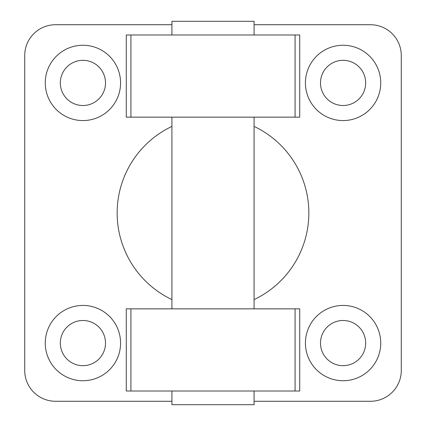 <?xml version="1.0" encoding="UTF-8"?>
<svg xmlns="http://www.w3.org/2000/svg" width="426" height="426" viewBox="0 0 426 426"><rect width="100%" height="100%" fill="white"/><g stroke="black" fill="none" stroke-linecap="round" stroke-linejoin="round"><path stroke-width="0.64" d="M254.077 126.4A95.85 95.85 0 0 1 254.077 299.6M171.923 299.6A95.85 95.85 0 0 1 171.923 126.4M254.077 24.724L370.466 24.724A30.81 30.81 0 0 1 401.276 55.534L401.276 370.466A30.81 30.81 0 0 1 370.466 401.276L254.077 401.276M171.923 401.276L55.534 401.276A30.81 30.81 0 0 1 24.724 370.466L24.724 55.534A30.81 30.81 0 0 1 55.534 24.724L171.923 24.724M295.08 117.15L126.282 117.15L126.282 34.991L299.718 34.991L299.718 117.15L295.08 117.15L295.08 34.991M295.08 308.85L299.718 308.85L299.718 391.009L295.08 391.009L295.08 308.85L126.282 308.85L126.282 391.009L295.08 391.009M380.737 343.084A37.653 37.653 0 0 1 324.255 375.695A37.653 37.653 0 0 1 324.255 310.474A37.653 37.653 0 0 1 380.737 343.084M120.574 82.916A37.653 37.653 0 0 1 64.092 115.526A37.653 37.653 0 0 1 64.092 50.305A37.653 37.653 0 0 1 120.574 82.916M120.574 343.084A37.653 37.653 0 0 1 64.092 375.695A37.653 37.653 0 0 1 64.092 310.474A37.653 37.653 0 0 1 120.574 343.084M380.737 82.916A37.653 37.653 0 0 1 324.255 115.526A37.653 37.653 0 0 1 324.255 50.305A37.653 37.653 0 0 1 380.737 82.916M171.923 34.991L171.923 21.3L254.077 21.3L254.077 34.991M171.923 391.009L171.923 404.7L254.077 404.7L254.077 391.009M171.923 308.85L171.923 117.15M320.49 82.916A22.594 22.594 0 0 0 354.379 102.485A22.594 22.594 0 0 0 354.379 63.352A22.594 22.594 0 0 0 320.49 82.916M60.327 343.084A22.594 22.594 0 0 0 94.215 362.648A22.594 22.594 0 0 0 94.215 323.515A22.594 22.594 0 0 0 60.327 343.084M60.327 82.916A22.594 22.594 0 0 0 94.215 102.485A22.594 22.594 0 0 0 94.215 63.352A22.594 22.594 0 0 0 60.327 82.916M320.49 343.084A22.594 22.594 0 0 0 354.379 362.648A22.594 22.594 0 0 0 354.379 323.515A22.594 22.594 0 0 0 320.49 343.084M130.92 391.009L130.92 308.85M130.92 117.15L130.92 34.991M254.077 308.85L254.077 117.15"/></g></svg>
